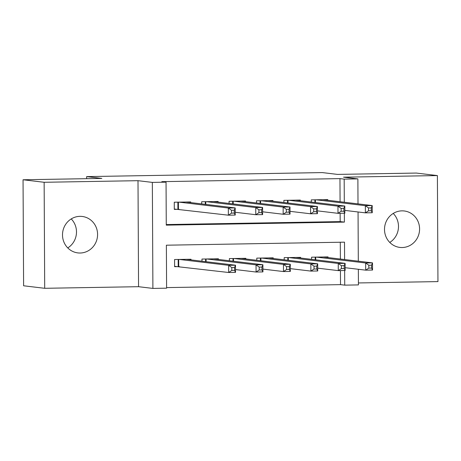 <?xml version="1.0" encoding="UTF-8"?>
<svg xmlns="http://www.w3.org/2000/svg" width="461" height="461" viewBox="0 0 461 461"><rect width="100%" height="100%" fill="white"/><g stroke="black" fill="none" stroke-linecap="round" stroke-linejoin="round"><path stroke-width="0.69" d="M71.23 218.929A18.354 17.53 -83.2 0 1 67.767 247.92M80.139 253.02A18.354 17.53 96.8 0 0 97.553 235.577A18.354 17.53 96.8 0 0 82.219 216.463A18.354 17.53 96.8 0 0 79.949 216.347A18.354 17.53 96.8 0 0 62.535 233.79A18.354 17.53 96.8 0 0 77.869 252.905A18.354 17.53 96.8 0 0 80.139 253.02M393.233 213.437A18.354 17.53 -83.2 0 1 389.77 242.428M402.142 247.534A18.354 17.53 96.8 0 0 419.556 230.085A18.354 17.53 96.8 0 0 404.222 210.971A18.354 17.53 96.8 0 0 401.952 210.856A18.354 17.53 96.8 0 0 384.537 228.304A18.354 17.53 96.8 0 0 399.871 247.419A18.354 17.53 96.8 0 0 402.142 247.534M344.598 259.543L344.505 242.163L166.375 245.2L166.6 288.177L152.902 288.413L152.343 182.395L166.046 182.164L166.271 225.141L344.402 222.104L344.355 213.213M138.559 286.696L138 180.683L44.141 182.285L23.05 179.761L23.603 285.78L44.7 288.298L138.559 286.696L152.902 288.413M358.422 282.95L437.95 281.596L437.397 175.578L343.537 177.18L357.88 178.891L358.007 203.877M358.353 269.282L358.433 284.91L344.73 285.14L344.655 270.521M166.6 287.601L340.512 284.639L344.73 285.14M44.141 182.285L44.7 288.298M23.05 179.761L101.835 178.419L86.651 176.609L322.331 172.587L337.515 174.402L416.3 173.059L437.397 175.578M190.716 202.598L190.71 201.941L174.27 202.223L174.304 209.386L179.104 209.306M218.122 202.131L218.116 201.474L201.676 201.757L201.682 203.906M245.523 201.664L245.523 201.008L229.077 201.29L229.088 203.439M272.929 201.198L272.924 200.541L256.483 200.823L256.495 202.973M300.33 200.731L300.33 200.074L283.884 200.356L283.895 202.506M340.512 284.639L340.437 270.59M340.379 259.042L340.287 242.232M328.036 257.566L328.036 256.91L311.59 257.192L311.601 259.341M300.635 258.033L300.63 257.376L284.189 257.659L284.195 259.814M273.229 258.5L273.223 257.843L256.783 258.125L256.794 260.281M245.822 258.967L245.822 258.31L229.376 258.592L229.388 260.747M218.422 259.434L218.416 258.782L201.976 259.059L201.987 261.214M191.015 259.9L191.01 259.249L174.569 259.526L174.604 266.689L179.404 266.608M340.08 201.734L339.959 178.62L161.828 181.657L166.046 182.164M166.271 224.565L340.183 221.603L340.137 213.287M327.736 200.258L327.731 199.607L311.29 199.884L311.302 202.039M86.651 176.609L86.662 178.678M138 180.683L152.343 182.395M339.959 178.62L344.177 179.127L357.88 178.891M358.053 211.979L358.306 261.185M344.298 202.241L344.177 179.127M340.183 221.603L344.402 222.104M368.518 207.934L368.535 210.804L371.278 210.752L371.261 207.888L368.518 207.934L365.36 205.692L372.206 205.571L372.246 212.74L365.394 212.855L365.36 205.692L316.085 199.803M322.936 199.688L372.206 205.571L371.261 207.888M368.535 210.804L365.394 212.855L344.828 210.395M371.278 210.752L372.246 212.74M371.56 265.196L368.823 265.242L368.835 268.106L371.578 268.06L371.56 265.196L372.511 262.879L372.546 270.042L365.694 270.158L365.659 262.995L372.511 262.879L323.236 256.99M345.128 267.703L365.694 270.158L368.835 268.106M316.384 257.111L365.659 262.995L368.823 265.242M372.546 270.042L371.578 268.06M341.117 208.401L341.128 211.271L343.871 211.219L343.854 208.355L341.117 208.401L337.953 206.159L344.805 206.044L344.84 213.207L337.988 213.322L337.953 206.159L288.684 200.27M295.536 200.155L344.805 206.044L343.854 208.355M341.128 211.271L337.988 213.322L317.422 210.861M343.871 211.219L344.84 213.207M313.711 208.868L313.728 211.737L316.465 211.691L316.453 208.821L313.711 208.868L310.547 206.626L317.399 206.511L317.439 213.674L310.587 213.789L310.547 206.626L261.278 200.737M268.129 200.621L317.399 206.511L316.453 208.821M313.728 211.737L310.587 213.789L290.015 211.334M316.465 211.691L317.439 213.674M286.31 209.34L286.321 212.204L289.064 212.158L289.047 209.288L286.31 209.34L283.146 207.093L289.998 206.977L290.032 214.14L283.181 214.256L283.146 207.093L233.871 201.203M240.723 201.088L289.998 206.977L289.047 209.288M286.321 212.204L283.181 214.256L262.614 211.801M289.064 212.158L290.032 214.14M258.903 209.807L258.921 212.671L261.658 212.625L261.641 209.755L258.903 209.807L255.74 207.559L262.591 207.444L262.626 214.607L255.774 214.722L255.74 207.559L206.47 201.676M213.322 201.555L262.591 207.444L261.641 209.755M258.921 212.671L255.774 214.722L235.208 212.267M261.658 212.625L262.626 214.607M344.154 265.663L341.417 265.709L341.434 268.573L344.171 268.527L344.154 265.663L345.105 263.346L345.139 270.509L338.288 270.624L338.253 263.462L345.105 263.346L295.835 257.463M317.721 268.169L338.288 270.624L341.434 268.573M288.984 257.578L338.253 263.462L341.417 265.709M345.139 270.509L344.171 268.527M316.753 266.13L314.01 266.176L314.027 269.04L316.765 268.994L316.753 266.13L317.698 263.813L317.738 270.976L310.887 271.091L310.847 263.928L317.698 263.813L268.429 257.93M290.321 268.636L310.887 271.091L314.027 269.04M261.577 258.045L310.847 263.928L314.01 266.176M317.738 270.976L316.765 268.994M289.347 266.596L286.609 266.642L286.621 269.506L289.364 269.46L289.347 266.596L290.297 264.28L290.332 271.443L283.48 271.558L283.446 264.395L290.297 264.28L241.022 258.396M262.914 269.103L283.48 271.558L286.621 269.506M234.171 258.512L283.446 264.395L286.609 266.642M290.332 271.443L289.364 269.46M261.946 267.063L259.203 267.109L259.22 269.973L261.957 269.927L261.946 267.063L262.891 264.747L262.926 271.909L256.08 272.03L256.039 264.862L262.891 264.747L213.622 258.863M235.508 269.57L256.08 272.03L259.22 269.973M206.77 258.978L256.039 264.862L259.203 267.109M262.926 271.909L261.957 269.927M231.497 210.274L231.514 213.138L234.251 213.091L234.24 210.228L231.497 210.274L228.333 208.026L235.185 207.911L235.225 215.074L228.374 215.189L228.333 208.026L179.064 202.143M185.916 202.022L235.185 207.911L234.24 210.228M231.514 213.138L228.374 215.189L174.304 209.035M234.251 213.091L235.225 215.074M234.54 267.53L231.797 267.576L231.814 270.44L234.557 270.394L234.54 267.53L235.485 265.213L235.525 272.376L228.673 272.497L228.633 265.334L235.485 265.213L186.215 259.33M174.604 266.343L228.673 272.497L231.814 270.44M179.364 259.445L228.633 265.334L231.797 267.576M235.525 272.376L234.557 270.394M315.41 199.815L315.428 202.529M314.898 199.826L314.915 202.471M315.215 259.774L315.197 257.129M315.727 259.837L315.71 257.123M288.01 200.281L288.021 203.001M287.497 200.293L287.508 202.938M260.603 200.748L260.615 203.468M260.09 200.76L260.102 203.405M233.197 201.215L233.214 203.935M232.684 201.227L232.701 203.871M205.796 201.688L205.808 204.402M205.283 201.693L205.295 204.338M287.808 260.24L287.797 257.595M288.321 260.304L288.309 257.59M260.402 260.707L260.39 258.062M260.92 260.77L260.903 258.056M233.001 261.18L232.984 258.529M233.514 261.237L233.496 258.523M205.594 261.646L205.583 259.001M206.107 261.704L206.096 258.99M178.39 202.154L178.43 209.225M177.877 202.16L177.911 209.19M178.217 266.493L178.177 259.468M178.73 266.527L178.689 259.457"/></g></svg>
